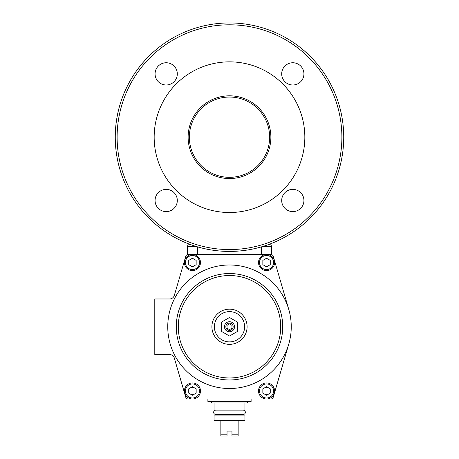 <?xml version="1.0" encoding="UTF-8"?>
<svg xmlns="http://www.w3.org/2000/svg" width="459" height="459" viewBox="0 0 459 459"><rect width="100%" height="100%" fill="white"/><g stroke="black" fill="none" stroke-linecap="round" stroke-linejoin="round"><path stroke-width="0.69" d="M174.328 295.412A4.94 4.94 0 0 1 169.583 298.97A4.94 4.94 0 0 0 174.328 295.412A4.94 4.94 0 0 1 169.583 298.97L154.786 298.97L154.786 354.543L169.583 354.543A4.94 4.94 0 0 1 174.328 358.095L185.757 397.224A2.467 2.467 0 0 0 188.127 399.003L270.873 399.003A2.467 2.467 0 0 0 273.243 397.224L288.774 344.072A61.747 61.747 0 0 0 288.774 309.441L273.243 256.288A2.467 2.467 0 0 0 270.873 254.51L188.127 254.51A2.467 2.467 0 0 0 185.757 256.288L174.328 295.412L185.757 256.288M264.7 259.329A3.706 3.706 0 0 1 268.4 259.329M268.4 265.744A3.706 3.706 0 0 1 264.7 265.744M190.6 259.329A3.706 3.706 0 0 1 194.3 259.329M194.3 265.744A3.706 3.706 0 0 1 190.6 265.744M268.4 394.183A3.706 3.706 0 0 1 264.7 394.183M264.7 387.763A3.706 3.706 0 0 1 268.4 387.763M194.3 394.183A3.706 3.706 0 0 1 190.6 394.183M190.6 387.763A3.706 3.706 0 0 1 194.3 387.763M229.5 311.627A15.13 15.13 0 0 1 244.63 326.756A15.13 15.13 0 0 1 229.5 341.88A15.13 15.13 0 0 1 214.37 326.756A15.13 15.13 0 0 1 229.5 311.627M273.243 256.288L288.774 309.441A61.747 61.747 0 0 0 167.753 326.756A61.747 61.747 0 0 0 288.774 344.072M174.328 358.095L185.757 397.224M188.127 399.003L270.873 399.003L251.113 399.003L251.113 401.47L207.887 401.47L207.887 399.003L188.127 399.003M270.873 254.51L188.127 254.51M214.68 420.857L244.32 420.857L244.94 420.243L214.06 420.243L214.68 420.857M216.223 415.056L216.223 414.477M243.19 410.116C244.515 410.243 245.238 410.971 245.37 412.297C245.238 413.616 244.515 414.345 243.19 414.477L242.777 414.477L242.777 415.056M244.94 420.243L244.94 415.056L214.06 415.056L214.06 420.243M244.94 402.95L244.94 410.116L214.06 410.116L214.06 402.95M220.854 420.857L220.854 436.05L227.033 436.05L227.033 431.11L231.967 431.11L231.967 436.05L238.146 436.05L238.146 420.857M227.033 431.11L231.967 431.11M231.967 434.816L238.146 434.816M220.854 434.816L227.033 434.816M211.593 401.47L211.593 402.95L247.407 402.95L247.407 401.47M266.547 382.944A8.027 8.027 0 0 0 258.52 390.97A8.027 8.027 0 0 0 266.547 399.003A8.027 8.027 0 0 0 274.58 390.97A8.027 8.027 0 0 0 266.547 382.944A8.027 8.027 0 0 1 274.58 390.97A8.027 8.027 0 0 1 266.547 399.003M270.253 393.111L270.253 388.836L266.547 386.696L262.846 388.836L262.846 393.111L266.547 395.251L270.253 393.111M192.453 382.944A8.027 8.027 0 0 0 184.42 390.97A8.027 8.027 0 0 0 192.453 399.003A8.027 8.027 0 0 0 200.48 390.97A8.027 8.027 0 0 0 192.453 382.944A8.027 8.027 0 0 1 200.48 390.97A8.027 8.027 0 0 1 192.453 399.003M196.154 393.111L196.154 388.836L192.453 386.696L188.747 388.836L188.747 393.111L192.453 395.251L196.154 393.111M266.547 254.51A8.027 8.027 0 0 0 258.52 262.537A8.027 8.027 0 0 0 266.547 270.563A8.027 8.027 0 0 0 274.58 262.537A8.027 8.027 0 0 0 266.547 254.51A8.027 8.027 0 0 1 274.58 262.537A8.027 8.027 0 0 1 266.547 270.563M270.253 264.677L270.253 260.396L266.547 258.256L262.846 260.396L262.846 264.677L266.547 266.811L270.253 264.677M192.453 254.51A8.027 8.027 0 0 0 184.42 262.537A8.027 8.027 0 0 0 192.453 270.563A8.027 8.027 0 0 0 200.48 262.537A8.027 8.027 0 0 0 192.453 254.51A8.027 8.027 0 0 1 200.48 262.537A8.027 8.027 0 0 1 192.453 270.563M196.154 264.677L196.154 260.396L192.453 258.256L188.747 260.396L188.747 264.677L192.453 266.811L196.154 264.677M234.532 326.756A5.032 5.032 0 0 0 229.5 321.719A5.032 5.032 0 0 0 224.468 326.756A5.032 5.032 0 0 0 229.5 331.788A5.032 5.032 0 0 0 234.532 326.756M229.5 336.022L237.527 331.387L237.527 322.12L229.5 317.485L221.473 322.12L221.473 331.387L229.5 336.022M233.155 326.756A3.655 3.655 0 0 0 229.5 323.096A3.655 3.655 0 0 0 225.845 326.756A3.655 3.655 0 0 0 229.5 330.411A3.655 3.655 0 0 0 233.155 326.756M231.967 328.179L231.967 325.328L229.5 323.905L227.033 325.328L227.033 328.179L229.5 329.608L231.967 328.179M166.187 84.99A11.114 11.114 0 0 1 155.073 73.876A11.114 11.114 0 0 1 166.187 62.757A11.114 11.114 0 0 1 177.306 73.876A11.114 11.114 0 0 1 166.187 84.99M292.813 211.61A11.114 11.114 0 0 1 281.694 200.497A11.114 11.114 0 0 1 292.813 189.383A11.114 11.114 0 0 1 303.927 200.497A11.114 11.114 0 0 1 292.813 211.61M166.187 211.61A11.114 11.114 0 0 1 155.073 200.497A11.114 11.114 0 0 1 166.187 189.383A11.114 11.114 0 0 1 177.306 200.497A11.114 11.114 0 0 1 166.187 211.61M292.813 84.99A11.114 11.114 0 0 1 281.694 73.876A11.114 11.114 0 0 1 292.813 62.757A11.114 11.114 0 0 1 303.927 73.876A11.114 11.114 0 0 1 292.813 84.99M269.64 244.63L268.303 244.63L269.64 244.63A1.853 1.853 0 0 1 270.948 245.169A1.853 1.853 0 0 0 269.64 244.63M115.266 137.184A114.234 114.234 0 0 0 190.697 244.63A114.234 114.234 0 0 1 229.5 22.95A114.234 114.234 0 0 0 115.266 137.184A114.234 114.234 0 0 1 229.5 22.95A114.234 114.234 0 0 1 343.734 137.184A114.234 114.234 0 0 1 229.5 251.423A114.234 114.234 0 0 1 115.266 137.184A114.234 114.234 0 0 1 229.5 22.95A114.234 114.234 0 0 0 190.697 244.63L189.36 244.63A1.853 1.853 0 0 0 187.513 246.483L187.513 254.51L197.393 254.51L197.393 246.816M262.732 246.483L271.487 246.483A1.853 1.853 0 0 0 270.948 245.169A1.853 1.853 0 0 1 271.487 246.483L271.487 254.51L261.607 254.51L261.607 246.816M229.5 212.517A75.333 75.333 0 0 1 154.167 137.184A75.333 75.333 0 0 1 229.5 61.85A75.333 75.333 0 0 1 304.833 137.184A75.333 75.333 0 0 1 229.5 212.517M281.694 200.497A11.114 11.114 0 0 1 292.813 189.383A11.114 11.114 0 0 1 303.927 200.497A11.114 11.114 0 0 1 292.813 211.61A11.114 11.114 0 0 1 281.694 200.497M155.073 73.876A11.114 11.114 0 0 1 166.187 62.757A11.114 11.114 0 0 1 177.306 73.876A11.114 11.114 0 0 1 166.187 84.99A11.114 11.114 0 0 1 155.073 73.876M155.073 200.497A11.114 11.114 0 0 1 166.187 189.383A11.114 11.114 0 0 1 177.306 200.497A11.114 11.114 0 0 1 166.187 211.61A11.114 11.114 0 0 1 155.073 200.497M281.694 73.876A11.114 11.114 0 0 1 292.813 62.757A11.114 11.114 0 0 1 303.927 73.876A11.114 11.114 0 0 1 292.813 84.99A11.114 11.114 0 0 1 281.694 73.876M229.5 177.323A40.14 40.14 0 0 1 189.36 137.184A40.14 40.14 0 0 1 229.5 97.05A40.14 40.14 0 0 1 269.64 137.184A40.14 40.14 0 0 1 229.5 177.323M229.5 178.557A41.373 41.373 0 0 0 270.873 137.184A41.373 41.373 0 0 0 229.5 95.816A41.373 41.373 0 0 0 188.127 137.184A41.373 41.373 0 0 0 229.5 178.557M244.63 326.756A15.13 15.13 0 0 1 229.5 341.88A15.13 15.13 0 0 1 214.37 326.756M229.5 309.154A17.597 17.597 0 0 1 247.097 326.756A17.597 17.597 0 0 1 229.5 344.353A17.597 17.597 0 0 1 211.903 326.756A17.597 17.597 0 0 1 229.5 309.154M229.5 377.969A51.213 51.213 0 0 0 280.713 326.756A51.213 51.213 0 0 0 229.5 275.538A51.213 51.213 0 0 0 178.287 326.756A51.213 51.213 0 0 0 229.5 377.969M229.5 379.977A53.227 53.227 0 0 0 282.727 326.756A53.227 53.227 0 0 0 229.5 273.53A53.227 53.227 0 0 0 176.273 326.756A53.227 53.227 0 0 0 229.5 379.977M259.507 390.97A7.04 7.04 0 0 0 266.547 398.01A7.04 7.04 0 0 0 273.587 390.97A7.04 7.04 0 0 0 266.547 383.936A7.04 7.04 0 0 0 259.507 390.97M185.413 390.97A7.04 7.04 0 0 0 192.453 398.01A7.04 7.04 0 0 0 199.493 390.97A7.04 7.04 0 0 0 192.453 383.936A7.04 7.04 0 0 0 185.413 390.97M259.507 262.537A7.04 7.04 0 0 0 266.547 269.576A7.04 7.04 0 0 0 273.587 262.537A7.04 7.04 0 0 0 266.547 255.497A7.04 7.04 0 0 0 259.507 262.537M185.413 262.537A7.04 7.04 0 0 0 192.453 269.576A7.04 7.04 0 0 0 199.493 262.537A7.04 7.04 0 0 0 192.453 255.497A7.04 7.04 0 0 0 185.413 262.537M189.36 244.63A1.853 1.853 0 0 0 188.052 245.169M187.513 246.483L196.268 246.483M271.487 246.483A1.853 1.853 0 0 0 270.948 245.169M229.5 249.57A112.38 112.38 0 0 1 117.12 137.184A112.38 112.38 0 0 1 229.5 24.803A112.38 112.38 0 0 1 341.88 137.184A112.38 112.38 0 0 1 229.5 249.57M215.81 410.116L215.81 410.116C214.485 410.243 213.762 410.971 213.63 412.297C213.762 413.616 214.485 414.345 215.81 414.477L243.19 414.477"/></g></svg>
